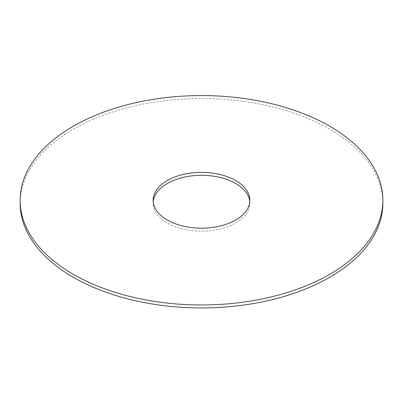<?xml version="1.0" encoding="UTF-8"?>
<svg xmlns="http://www.w3.org/2000/svg" width="403" height="403" viewBox="0 0 403 403"><rect width="100%" height="100%" fill="white"/><g stroke="black" fill="none" stroke-linecap="round" stroke-linejoin="round"><path stroke-width="0.3" stroke-dasharray="2.02 1.51" d="M20.15 203.233A181.35 104.699 180 0 1 201.5 98.534A181.35 104.699 180 0 1 382.85 203.233M249.789 201.752A48.36 27.923 180 0 1 249.86 203.233A48.36 27.923 180 0 1 235.695 222.975A48.36 27.923 180 0 1 182.992 229.03A48.36 27.923 180 0 1 153.14 203.233A48.36 27.923 180 0 1 153.211 201.752M153.14 200.271L153.14 203.233M249.86 200.271L249.86 203.233"/><path stroke-width="0.6" d="M382.85 200.271L382.85 203.233A181.35 104.699 180 0 1 329.735 277.269A181.35 104.699 180 0 1 132.098 299.963A181.35 104.699 180 0 1 20.15 203.233L20.15 200.271A181.35 104.699 180 0 1 201.5 95.571A181.35 104.699 180 0 1 382.85 200.271A181.35 104.699 180 0 1 329.735 274.307A181.35 104.699 180 0 1 132.098 297.001A181.35 104.699 180 0 1 20.15 200.271M153.211 201.752A48.36 27.923 180 0 1 201.5 175.31A48.36 27.923 180 0 1 249.789 201.752M235.695 220.013A48.36 27.923 180 0 1 182.992 226.068A48.36 27.923 180 0 1 153.14 200.271A48.36 27.923 180 0 1 201.5 172.353A48.36 27.923 180 0 1 249.86 200.271A48.36 27.923 180 0 1 235.695 220.013"/></g></svg>
